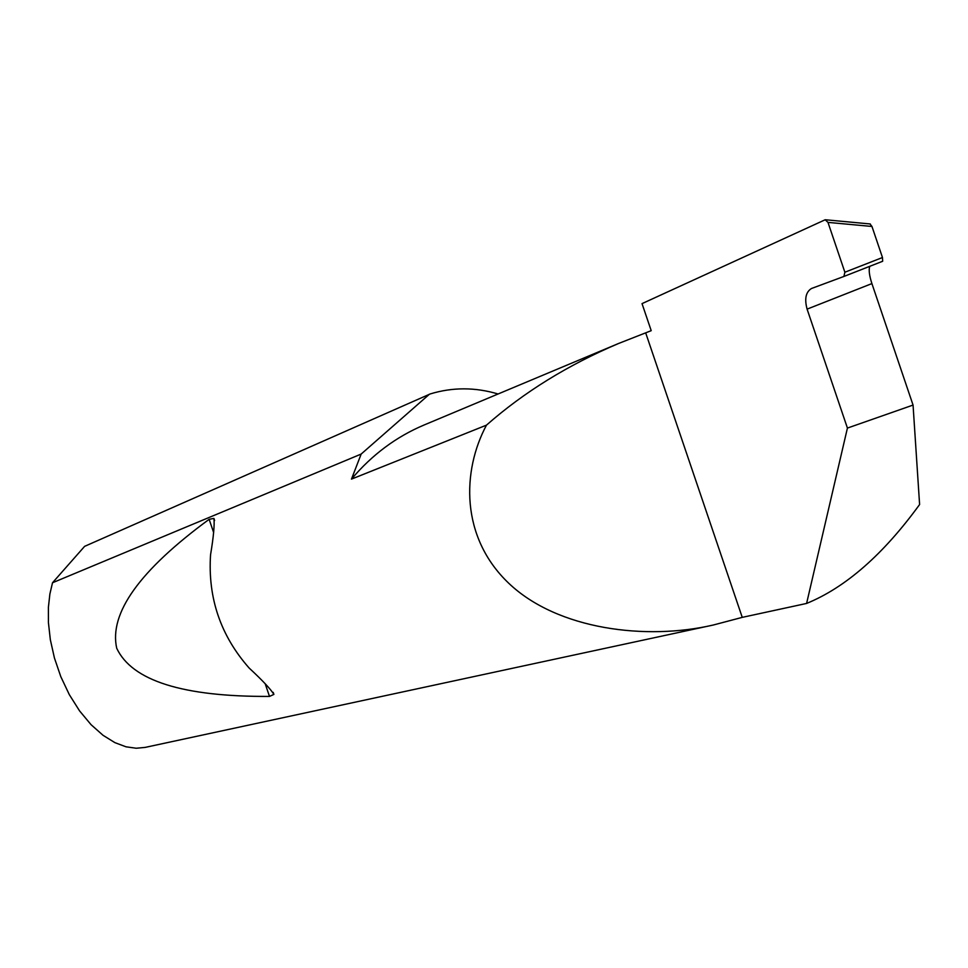 <?xml version="1.0" encoding="UTF-8"?>
<svg xmlns="http://www.w3.org/2000/svg" width="968" height="968" viewBox="0 0 968 968"><rect width="100%" height="100%" fill="white"/><g stroke="black" fill="none" stroke-linecap="round" stroke-linejoin="round"><path stroke-width="1.45" d="M869.736 266.333C868.599 269.903 869.325 275.65 871.902 283.588L807.094 309.131C804.347 298.894 805.8 292.021 811.474 288.5L843.914 276.449L844.87 272.226L882.477 257.524L871.962 226.464L827.979 222.386L825.159 219.772L642.026 303.625L651.21 330.669L618.491 343.519C567.889 365.009 523.882 392.221 486.468 425.146L351.469 479.112L361.161 454.065L52.514 582.76L49.888 593.977L48.4 607.287L48.424 622.618L50.336 639.703L54.426 657.974L60.778 676.608L69.297 694.6L79.582 710.911L91.052 724.669L103.044 735.305L114.889 742.637L126.058 746.824L136.21 748.24L145.127 747.405L713.307 625.013C646.455 640.574 557.713 629.769 508.914 583.414C460.102 537.119 462.063 470.799 486.468 425.146M210.552 554.809C207.757 597.982 220.631 635.722 249.151 668.041C262.57 680.492 270.81 689.276 273.896 694.407L269.503 696.415C182.928 696.839 131.999 680.782 116.704 648.233C108.936 613.216 139.743 570.249 209.136 519.32L213.904 518.412C214.678 524.596 213.553 536.72 210.552 554.809M807.094 309.131L847.423 428.074L806.598 603.439L742.25 617.366L713.307 625.013M52.514 582.76L84.615 546.351L430.252 393.928C452.54 387.139 475.143 387.164 498.072 393.988M806.598 603.439C845.609 587.479 883.276 554.507 919.6 504.534L913.054 405.072L871.902 283.588M847.423 428.074L913.054 405.072M827.979 222.386L844.87 272.226M742.25 617.366L645.716 332.968M429.477 394.17L361.161 454.065M618.491 343.519L424.008 425.037C396.227 436.762 372.039 454.791 351.469 479.112M882.477 257.524L882.671 261.263L843.927 276.449L882.671 261.263M870.135 224.153L871.962 226.464M209.136 519.32L213.577 532.352M265.22 683.844L269.503 696.415M213.904 518.412L214.618 520.506M273.206 692.374L273.896 694.407M870.317 223.971L825.631 219.784"/></g></svg>
